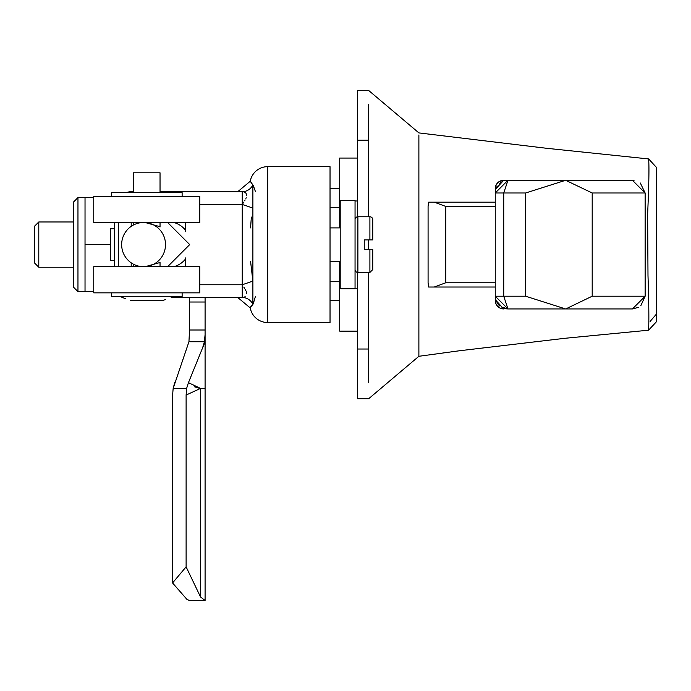 <?xml version="1.0" encoding="UTF-8"?>
<svg xmlns="http://www.w3.org/2000/svg" width="691" height="691" viewBox="0 0 691 691"><rect width="100%" height="100%" fill="white"/><g stroke="black" fill="none" stroke-linecap="round" stroke-linejoin="round"><path stroke-width="1.04" d="M340.205 201.331L339.704 201.331L339.704 158.058L357.377 158.058M340.205 287.871L339.704 287.871L339.704 281.721L330.03 281.721M339.704 227.9L339.704 201.331M357.377 331.136L339.704 331.136L339.704 287.871M205.089 297.484L205.089 341.743L202.618 347.823L204.406 341.743L188.945 341.743L173.165 388.411L174.797 382.261M205.089 302.01L189.533 302.01L189.533 297.484L171.213 297.484L242.239 297.484L242.239 284.761L252.889 281.116L252.889 304.265L250.272 307.97A17.672 17.672 0 0 0 267.667 322.542L330.03 322.542L330.03 166.661L267.667 166.661L267.667 322.542M189.507 380.041L202.61 347.823L188.444 382.667L200.52 388.411L205.089 388.411L205.089 341.743M199.241 388.238L194.421 386.779M205.089 334.574L204.406 341.743M189.533 302.01L189.533 330.004L205.089 330.004M189.533 330.004L188.945 341.743M188.436 382.667L186.622 388.411L186.112 395.053L200.52 388.411L200.52 596.955L204.994 600.444M204.778 600.272L203.836 599.529M200.52 596.955L186.112 566.853L172.56 582.945L172.56 395.641L173.165 388.411L186.622 388.411M186.112 566.853L186.112 395.053M186.976 599.434L172.56 582.945L186.976 599.434L189.533 600.514L205.089 600.514L205.089 388.411M255.463 296.249L253.191 304.005M253.182 185.188L255.42 191.571M251.36 305.742L250.893 306.45M250.66 306.89L250.289 307.892M267.667 166.661A17.672 17.672 0 0 0 250.272 181.223L252.88 184.929M251.36 183.46L250.937 182.83M252.854 280.987L250.565 261.302M250.565 227.9L251.351 217.069M199.803 284.761L242.239 284.761L242.239 191.709A12.723 12.041 90 0 0 252.889 184.938L252.889 281.116M252.889 304.265A12.723 12.041 90 0 0 242.239 297.484L171.213 297.484M243.811 202.109L242.239 204.441L252.889 208.077M243.819 191.925L244.571 192.21M245.184 192.564L245.884 193.195M246.255 193.73L246.67 195.441M246.203 197.695L245.91 198.421M245.15 199.915L244.631 200.805M243.811 287.093L244.614 288.363M245.193 289.356L245.892 290.73M246.255 291.637L246.661 293.545M245.15 296.655L244.605 296.966M185.283 222.502L185.283 231.338M185.283 257.864L185.283 266.691M242.239 191.709L160.036 191.709L242.239 191.709M131.204 192.668L131.204 191.709L133.518 191.709L131.204 191.709A12.723 12.723 90 0 0 126.358 192.668M118.481 222.502L118.481 266.691M114.585 222.502L114.585 266.691M114.585 228.764L110.344 228.764L110.344 260.438L114.585 260.438M173.925 222.502A22.976 22.976 0 0 1 185.283 229.913M185.283 259.289A22.976 22.976 0 0 1 173.925 266.691M110.344 244.597L85.028 244.597L85.028 197.583L93.751 197.583L93.751 196.348L93.751 222.502L199.803 222.502L199.803 196.348L93.751 196.348M93.751 292.854L93.751 266.691L199.803 266.691L199.803 292.854L93.751 292.854M167.611 222.502L189.705 244.597L167.611 266.691M160.036 226.7L145.145 222.502M121.651 244.597A22.095 21.931 90 0 1 143.581 222.502A22.095 21.931 90 0 1 165.512 244.597A22.095 21.931 90 0 1 143.581 266.691A22.095 21.931 90 0 1 121.651 244.597M145.188 266.691L160.036 262.502M133.518 266.691L133.518 264.23M133.518 224.964L133.518 222.502M133.518 192.668L133.518 172.802L160.036 172.802L160.036 192.668M160.036 266.691L160.036 262.191M160.036 227.002L160.036 222.502M111.424 196.348L111.424 192.668L182.13 192.668L182.13 196.348M182.13 292.854L182.13 296.534L111.424 296.534L111.424 292.854M239.622 191.571L205.089 191.709M73.721 201.824L73.721 287.378L77.962 291.619L77.962 197.583L73.721 201.824M93.751 291.619L85.028 291.619L85.028 244.597M372.734 249.278L372.734 269.602L372.734 249.278L364.252 249.278L364.252 239.924L372.734 239.924L369.901 239.924L369.901 216.767L357.886 216.767A2.824 2.824 0 0 0 355.053 219.591M369.901 249.278L369.901 272.435L357.886 272.435A2.824 2.824 0 0 1 355.053 269.602M369.901 216.767A2.824 2.824 0 0 1 372.734 219.591L372.734 239.924M340.205 261.302L330.03 261.302M340.205 227.9L330.03 227.9M355.053 288.786L355.053 200.407L340.205 200.407L340.205 288.786L355.053 288.786M638.596 307.331L632.412 308.937L507.971 308.937L495.248 296.214L495.248 192.988L503.73 192.988L507.971 180.256L495.248 192.988L495.672 186.095L496.881 183.746L499.161 181.595L503.73 180.256L634.036 180.36M601.092 180.256L503.73 180.256A8.482 8.482 0 0 0 495.248 188.747A8.482 8.482 0 0 1 503.73 180.256L495.974 188.747M73.721 221.975L38.791 221.975L38.791 267.227L73.721 267.227M38.791 221.975L34.55 226.216L34.55 262.986L38.791 267.227M418.884 134.97L418.884 356.288L459.256 350.786L565.057 338.27L648.521 330.212C649.099 322.887 648.927 304.671 647.994 275.536L647.631 214.141C648.935 184.756 649.264 166.358 648.624 158.939L546.728 148.306L418.884 132.914M640.315 183.011L645.135 192.988L645.135 296.214L640.773 305.802M565.583 180.256L592.196 192.988L592.196 296.214L645.135 296.214L632.412 308.937L536.665 308.937M501.001 306.856L507.971 308.937L501.027 308.497M500.958 308.471L499.161 307.599M499.118 307.573L496.889 305.465M496.846 305.413L495.689 303.159M495.646 303.021L495.654 299.419M648.521 330.212L656.45 321.738L656.45 167.403L648.624 158.939M418.893 352.393L418.893 350.95M368.692 104.488L368.692 216.767M368.692 239.924L368.692 249.278M368.692 272.435L368.692 382.684M428.083 232.582L428.083 282.774L428.601 287.024L434.268 287.024L445.755 282.774L445.755 206.419L434.268 202.178L428.601 202.178L428.083 206.419L428.083 232.582M565.583 308.937L525.635 296.214L495.248 296.214L495.248 300.455A8.482 8.482 0 0 0 503.73 308.937L495.974 300.455M632.412 180.256L645.135 192.988L592.196 192.988M650.145 321.401L656.45 314.051M357.377 272.392L357.377 398.716L368.692 398.716L418.884 356.288M418.893 132.905L368.692 90.495L357.377 90.486L357.377 216.81M507.971 308.937L503.73 296.214L503.73 192.988L525.635 192.988L565.748 180.265M507.971 180.256L505.112 180.584M501.45 182.061L499.723 183.296M497.261 186.112L496.527 187.425M495.248 296.214L496.121 300.844M496.155 300.922L496.656 302.027M497.606 303.582L498.928 305.163M499.075 305.31L499.887 306.035M592.196 296.214L565.748 308.937M495.248 202.178L434.268 202.178M434.268 287.024L495.248 287.024M339.704 188.678L330.03 188.678M330.03 300.525L339.704 300.525M339.704 261.302L339.704 281.721M339.704 207.481L330.03 207.481M131.204 222.502L131.204 226.363M131.204 262.839L131.204 266.691M242.239 204.441L199.803 204.441M357.886 272.435L357.886 216.767M503.73 308.937A8.482 8.482 0 0 1 495.248 300.455M368.692 349.015L357.377 349.015M368.692 140.187L357.377 140.187M495.248 188.747L495.654 189.783M525.635 192.988L525.635 296.214M495.248 282.774L445.755 282.774M445.755 206.419L495.248 206.419M357.377 288.225L355.053 288.225M357.377 200.977L355.053 200.977M250.272 181.223L237.739 191.709M250.272 307.97L237.739 297.484M165.391 299.652L163.128 300.317M162.368 300.516L130.651 300.378M125.321 298.676L120.225 296.534L173.329 296.534M239.622 297.622L205.089 297.622M85.028 291.619L77.962 291.619M85.028 197.583L77.962 197.583M369.901 272.435L372.734 269.602M340.205 267.581L339.704 267.581M340.205 221.621L339.704 221.621"/></g></svg>
